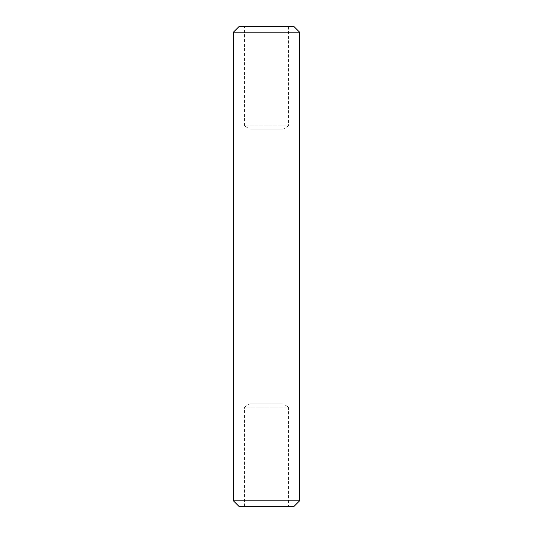 <?xml version="1.0" encoding="UTF-8"?>
<svg xmlns="http://www.w3.org/2000/svg" width="533" height="533" viewBox="0 0 533 533"><rect width="100%" height="100%" fill="white"/><g stroke="black" fill="none" stroke-linecap="round" stroke-linejoin="round"><path stroke-width="0.4" stroke-dasharray="2.67 2" d="M288.553 26.65L288.553 125.901L244.447 125.901L249.957 129.213L249.957 403.787L283.043 403.787L283.043 129.213L249.957 129.213L283.043 129.213L288.553 125.901L244.447 125.901L244.447 26.65L288.553 26.65L244.447 26.65M244.447 506.35L244.447 407.099L288.553 407.099L283.043 403.787L249.957 403.787L244.447 407.099L288.553 407.099L288.553 506.35L244.447 506.35L288.553 506.35M299.586 500.833L233.414 500.833M233.414 32.167L299.586 32.167M238.931 506.35L294.069 506.35M294.069 26.65L238.931 26.65"/><path stroke-width="0.8" d="M299.586 500.833L294.069 506.35L238.931 506.35L233.414 500.833L299.586 500.833L299.586 32.167L233.414 32.167L238.931 26.65L294.069 26.65L299.586 32.167M233.414 500.833L233.414 32.167"/></g></svg>

